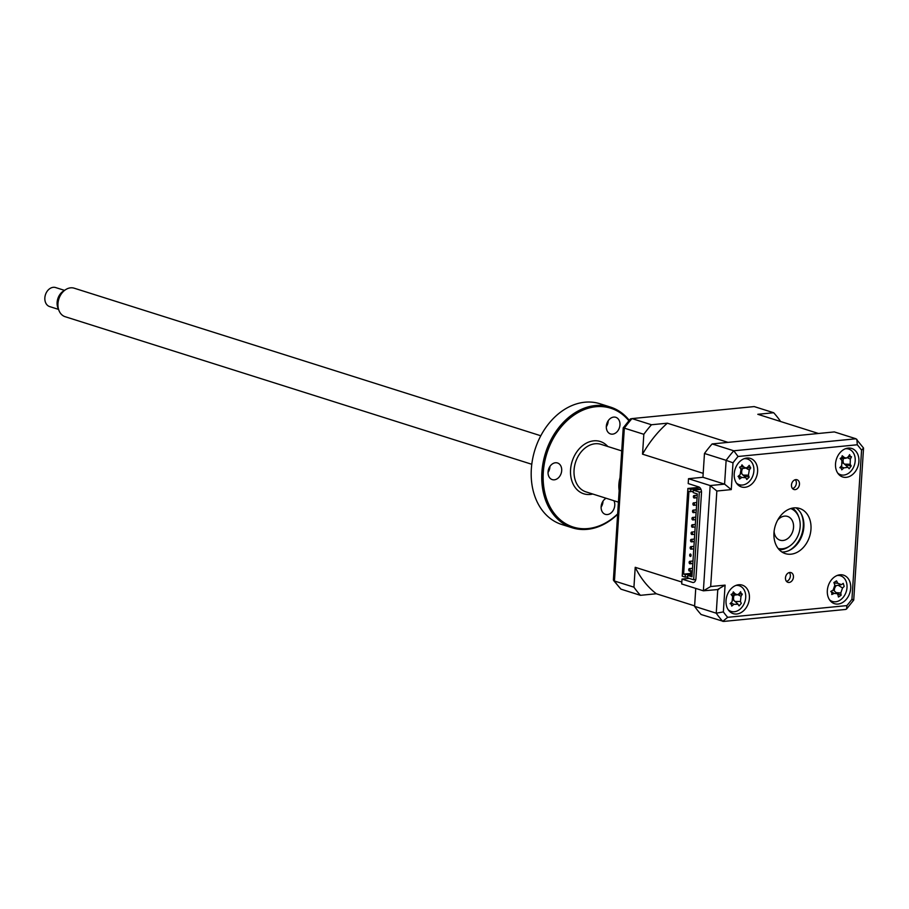 <?xml version="1.0" encoding="UTF-8"?>
<svg xmlns="http://www.w3.org/2000/svg" width="909" height="909" viewBox="0 0 909 909"><rect width="100%" height="100%" fill="white"/><g stroke="black" fill="none" stroke-linecap="round" stroke-linejoin="round"><path stroke-width="1.36" d="M779.297 549.809A22.43 17.032 107.5 0 0 780.842 549.74A22.43 17.032 107.5 0 0 789.342 546.286M798.681 516.778A22.43 17.032 107.5 0 0 792.478 508.108M786.512 581.396A5.113 3.875 107.5 0 0 790.069 577.658A5.113 3.875 107.5 0 0 789.319 572.545M789.137 582.453A5.113 3.875 107.5 0 0 793.352 577.851A5.113 3.875 107.5 0 0 791 572.59A5.113 3.875 107.5 0 0 789.785 572.465A5.113 3.875 107.5 0 0 785.569 577.067A5.113 3.875 107.5 0 0 787.921 582.328A5.113 3.875 107.5 0 0 789.137 582.453M795.148 489.621A5.113 3.875 107.5 0 0 799.363 485.02A5.113 3.875 107.5 0 0 797.011 479.747A5.113 3.875 107.5 0 0 795.795 479.634A5.113 3.875 107.5 0 0 791.569 484.236A5.113 3.875 107.5 0 0 793.932 489.497A5.113 3.875 107.5 0 0 795.148 489.621M792.523 488.565A5.113 3.875 107.5 0 0 796.068 484.815A5.113 3.875 107.5 0 0 795.318 479.713M736.767 613.995A14.953 11.351 107.5 0 0 749.118 600.531A14.953 11.351 107.5 0 0 742.233 585.112A14.953 11.351 107.5 0 0 738.665 584.76A14.953 11.351 107.5 0 0 726.325 598.224A14.953 11.351 107.5 0 0 733.211 613.632A14.953 11.351 107.5 0 0 736.767 613.995M730.166 611.95A14.953 11.351 107.5 0 0 730.279 611.939A14.953 11.351 107.5 0 0 731.972 611.621M740.051 586.044A14.953 11.351 107.5 0 0 738.767 584.748M838.075 604.042A14.953 11.351 107.5 0 0 850.415 590.566A14.953 11.351 107.5 0 0 843.529 575.158A14.953 11.351 107.5 0 0 839.961 574.795A14.953 11.351 107.5 0 0 827.622 588.271A14.953 11.351 107.5 0 0 834.507 603.678A14.953 11.351 107.5 0 0 838.075 604.042M831.474 601.997A14.953 11.351 107.5 0 0 831.576 601.985A14.953 11.351 107.5 0 0 833.269 601.667M841.359 576.09A14.953 11.351 107.5 0 0 840.075 574.783M846.268 477.327A14.953 11.351 107.5 0 0 858.607 463.863A14.953 11.351 107.5 0 0 851.722 448.455A14.953 11.351 107.5 0 0 848.154 448.092A14.953 11.351 107.5 0 0 835.814 461.556A14.953 11.351 107.5 0 0 842.7 476.975A14.953 11.351 107.5 0 0 846.268 477.327M839.666 475.282A14.953 11.351 107.5 0 0 839.768 475.271A14.953 11.351 107.5 0 0 841.461 474.952M849.551 449.387A14.953 11.351 107.5 0 0 848.267 448.08M744.971 487.292A14.953 11.351 107.5 0 0 757.311 473.816A14.953 11.351 107.5 0 0 750.425 458.409A14.953 11.351 107.5 0 0 746.857 458.045A14.953 11.351 107.5 0 0 734.517 471.521A14.953 11.351 107.5 0 0 741.403 486.929A14.953 11.351 107.5 0 0 744.971 487.292M739.187 485.861A14.953 11.351 107.5 0 0 740.233 485.826L738.369 485.236A14.953 11.351 107.5 0 0 738.472 485.236A14.953 11.351 107.5 0 0 740.165 484.917M748.243 459.34A14.953 11.351 107.5 0 0 746.959 458.034M790.966 554.195A23.679 17.975 107.5 0 0 810.51 532.867A23.679 17.975 107.5 0 0 799.602 508.461A23.679 17.975 107.5 0 0 793.966 507.892A23.679 17.975 107.5 0 0 774.423 529.22A23.679 17.975 107.5 0 0 785.331 553.626A23.679 17.975 107.5 0 0 790.966 554.195M781.922 552.002A23.679 17.975 107.5 0 0 783.853 551.945A23.679 17.975 107.5 0 0 802.84 533.026A23.679 17.975 107.5 0 0 795.898 507.836M689.227 578.385L682.023 579.09L692.544 582.419A4.988 3.091 84.4 0 0 695.953 578.522L701.498 492.758A4.988 3.091 84.4 0 0 698.726 486.906L688.204 483.577L688.511 478.702L710.179 485.554L716.849 491.019L710.679 586.532L725.087 585.123L723.359 611.905A112.171 85.151 107.5 0 0 727.666 617.313L846.87 605.599A112.171 85.151 107.5 0 0 851.938 599.27C854.028 600.122 854.255 600.304 852.608 599.804M718.712 589.475L703.373 590.816L681.705 583.964L682.023 579.09M642.538 454.17L643.822 434.297A117.159 88.934 -72.5 0 1 651.469 424.753L667.354 423.196A104.694 79.469 107.5 0 0 642.538 454.17L703.191 473.339L702.93 477.282L704.475 453.477L726.132 460.329A117.159 88.934 -72.5 0 1 733.779 450.784L855.994 438.774L834.337 431.923L712.122 443.933L733.779 450.784L738.063 456.488A112.171 85.151 107.5 0 0 732.995 462.817L726.132 460.329L724.587 484.133L702.93 477.282L688.511 478.702M704.475 453.477A117.159 88.934 -72.5 0 1 712.122 443.933M832.03 593.293L833.496 593.747M731.495 611.518L729.859 611.677L731.495 611.518M727.666 617.313L722.746 621.358A117.159 88.934 -72.5 0 1 716.247 613.2L694.59 606.348A117.159 88.934 -72.5 0 0 701.089 614.507L723.598 621.438L845.722 609.439L846.574 608.996L846.87 605.599M694.59 606.348L695.749 588.407M732.995 462.817L731.268 489.599L724.587 484.133L710.179 485.554L703.373 590.816L710.679 586.532M717.78 589.396L725.087 585.123M717.769 589.566L716.247 613.2L723.359 611.905M851.938 599.27L861.573 450.171L863.55 448.057L853.721 600.088L846.574 608.996M863.55 448.057L855.994 438.774M861.573 450.171A112.171 85.151 107.5 0 0 857.267 444.774L856.914 439.377M689.352 571.079A1.25 0.773 84.4 0 1 689.511 568.648A1.25 0.773 84.4 0 1 689.352 571.079M689.829 563.773A1.25 0.773 84.4 0 1 689.988 561.33A1.25 0.773 84.4 0 1 689.829 563.773M690.772 549.15A1.25 0.773 84.4 0 1 690.931 546.718A1.25 0.773 84.4 0 1 690.772 549.15M691.249 541.844A1.25 0.773 84.4 0 1 691.408 539.401A1.25 0.773 84.4 0 1 691.249 541.844M691.715 534.526A1.25 0.773 84.4 0 1 691.874 532.095A1.25 0.773 84.4 0 1 691.715 534.526M692.192 527.22A1.25 0.773 84.4 0 1 692.351 524.788A1.25 0.773 84.4 0 1 692.192 527.22M692.669 519.914A1.25 0.773 84.4 0 1 692.828 517.471A1.25 0.773 84.4 0 1 692.669 519.914M693.135 512.596A1.25 0.773 84.4 0 1 693.294 510.165A1.25 0.773 84.4 0 1 693.135 512.596M693.612 505.29A1.25 0.773 84.4 0 1 693.772 502.847A1.25 0.773 84.4 0 1 693.612 505.29M694.078 497.984A1.25 0.773 84.4 0 1 694.237 495.541A1.25 0.773 84.4 0 1 694.078 497.984M697.146 493.86L695.794 493.439M692.079 575.022L687.783 575.442L691.965 576.76L697.317 493.917L693.147 492.598L693.306 490.156L699.339 492.064L701.509 491.849M687.783 575.442L687.624 577.885L693.658 579.783L699.339 492.064M687.693 576.851L685.147 577.101L685.306 574.658L692.147 573.988M692.226 572.761L690.658 572.92M685.306 574.658L683.613 574.124L690.624 573.431L690.783 570.977M693.215 491.564L688.965 491.28L683.613 574.124M690.67 491.814L690.829 489.372L697.839 488.69L700.316 489.474L693.306 490.156M697.771 489.724L697.839 488.69M695.805 579.578L693.658 579.783M685.147 577.101L682.216 576.17L687.886 488.451L690.829 489.372M699.487 487.304L687.886 488.451M667.354 423.196L727.995 442.376L818.452 433.479L757.811 414.299L773.695 412.743A117.159 88.934 -72.5 0 1 780.195 420.901L780.161 421.378M773.695 412.743L754.197 406.584L631.982 418.594A117.159 88.934 107.5 0 0 624.335 428.139L623.222 427.855L613.427 579.681L614.45 581.01L613.393 579.885L623.222 427.855L624.335 428.139L614.45 581.01A117.159 88.934 107.5 0 0 620.949 589.157L613.552 580.442M640.436 595.327A117.159 88.934 -72.5 0 1 633.937 587.169L635.221 567.307A104.694 79.469 107.5 0 0 656.321 593.759L640.436 595.327L620.949 589.157M633.937 587.169L614.45 581.01M681.83 582.044L635.221 567.307M694.612 605.871L656.321 593.759M651.469 424.753L631.982 418.594L630.369 418.935L623.222 427.844M643.822 434.297L624.335 428.139M754.197 406.584L631.982 418.594M690.465 554.024A1.25 0.773 84.4 0 1 690.306 556.456A1.25 0.773 84.4 0 1 690.465 554.024M778.127 548.445A20.941 15.896 107.5 0 0 783.206 548.684A20.941 15.896 107.5 0 0 799.761 529.89A20.941 15.896 107.5 0 0 790.739 508.551M783.444 540.435A12.465 9.465 -72.5 0 1 774.082 531.47A12.465 9.465 107.5 0 0 782.342 540.525A12.465 9.465 107.5 0 0 792.784 531.254A12.465 9.465 107.5 0 0 789.705 517.516A12.465 9.465 107.5 0 0 777.672 520.118A12.465 9.465 -72.5 0 1 784.16 516.176A12.465 9.465 -72.5 0 1 793.568 526.811A12.465 9.465 -72.5 0 1 783.444 540.435M847.938 467.283L843.791 467.896A34.053 26.497 147.2 0 1 841.757 469.828L841.245 468.101L839.859 467.669A34.053 12.237 -47 0 0 841.723 465.544L841.882 460.397A34.053 1.761 -133.5 0 0 840.155 458.477L841.7 457.591L842.211 455.727A34.053 16.021 25.7 0 1 844.12 457.397L846.279 458.136L848.267 456.772A34.053 12.237 -47 0 0 849.597 454.625L850.267 456.307L851.494 456.784A34.053 26.497 147.2 0 1 850.335 459.136L850.176 464.283A34.053 16.021 25.7 0 1 851.199 465.976L849.154 468.726A34.053 1.761 -133.5 0 0 847.938 467.283L844.518 464.124L850.176 464.283M848.222 456.841L851.494 456.784M837.712 473.078A13.465 10.215 107.5 0 0 851.835 470.067A13.465 10.215 107.5 0 0 854.63 455.614A13.465 10.215 107.5 0 0 845.404 448.762M842.757 463.045A5.874 4.465 -72.5 0 1 843.632 463.408L844.847 464.442M840.893 466.51L843.791 467.896M846.279 458.136L841.404 458.772A5.874 4.465 -72.5 0 1 840.427 458.772M843.632 463.408A5.874 4.465 -72.5 0 1 843.472 458.511M844.95 464.567L851.199 465.976M728.211 609.746A13.465 10.215 107.5 0 0 741.551 607.701A13.465 10.215 107.5 0 0 745.3 592.85A13.465 10.215 107.5 0 0 735.904 585.43M738.006 604.235L733.904 604.337A34.053 25.532 154.6 0 1 731.734 606.087L731.245 604.133L730.052 603.667A34.053 11.272 -41.5 0 0 732.063 601.701L732.631 596.52A34.053 3.625 -129 0 0 731.075 594.418L732.665 593.691L733.302 591.895A34.053 17.873 30.3 0 1 735.063 593.77L737.392 594.747L739.165 593.657A34.053 11.272 -41.5 0 0 740.63 591.691L741.153 593.463L742.312 594.111A34.053 25.532 154.6 0 1 741.005 596.293L740.437 601.485A34.053 17.873 30.3 0 1 741.301 603.36L739.062 605.883A34.053 3.625 -129 0 0 738.006 604.235L737.688 603.849M738.881 593.986L742.312 594.111M737.392 594.747L732.529 595.384A5.874 4.465 -72.5 0 1 731.813 595.418M733.131 599.929A5.874 4.465 -72.5 0 1 733.881 600.383A5.874 4.465 -72.5 0 1 734.222 595.168M733.881 600.383L735.017 601.531M735.154 601.519L740.437 601.485M829.519 599.792A13.465 10.215 107.5 0 0 842.45 598.179A13.465 10.215 107.5 0 0 846.393 582.158A13.465 10.215 107.5 0 0 837.212 575.477M831.928 592.679L830.781 591.464A34.053 7.352 -26.2 0 0 833.121 590.111L834.871 585.112A34.053 8.511 -114.9 0 0 833.883 582.555L836.507 580.851A34.053 22.77 46.2 0 1 837.734 583.248L841.495 584.657A34.053 7.352 -26.2 0 0 843.222 583.351L844.188 586.407A34.053 21.6 173.4 0 1 842.541 587.987L840.802 592.975A34.053 22.77 46.2 0 1 841.086 595.304L838.462 597.02A34.053 8.511 -114.9 0 0 837.939 594.838L837.257 593.645L834.178 593.429A34.053 21.6 173.4 0 1 831.746 594.509L831.928 592.679L830.781 591.464M835.041 585.76A5.874 4.465 -72.5 0 0 835.61 585.726L841.495 584.657M836.928 593.35L841.086 595.304M838.393 585.362L842.541 587.987M834.326 590.952A5.874 4.465 -72.5 0 1 834.632 588.498M834.996 587.521A5.874 4.465 -72.5 0 1 836.223 585.646M833.258 590.021A5.874 4.465 -72.5 0 1 833.655 590.339L837.257 593.645M830.928 591.373L834.178 593.429M736.415 483.031A13.465 10.215 107.5 0 0 750.266 480.372A13.465 10.215 107.5 0 0 752.243 463.045A13.465 10.215 107.5 0 0 744.096 458.715M738.79 475.793L741.812 477.441A34.053 24.679 159.8 0 1 739.562 479.02L738.335 476.18M739.426 477.293L738.051 476.43A34.053 10.431 -37.5 0 0 740.153 474.6L741.028 469.419A34.053 4.954 -125.6 0 0 739.608 467.181L739.642 467.226M739.608 467.181L741.221 466.59L741.96 464.851A34.053 19.214 34 0 1 743.596 466.874L746.05 468.044L747.641 467.146A34.053 10.431 -37.5 0 0 749.186 465.34L750.709 467.942A34.053 24.679 159.8 0 1 749.3 469.987L748.425 475.157A34.053 19.214 34 0 1 749.141 477.18L746.8 479.52A34.053 4.954 -125.6 0 0 745.869 477.714L741.869 473.873A5.874 4.465 -72.5 0 1 741.88 473.884A5.874 4.465 -72.5 0 1 742.608 468.499M743.017 475.248L749.141 477.18M741.13 473.339A5.874 4.465 -72.5 0 1 741.869 473.873M745.869 477.714L741.812 477.441M740.915 466.851L743.596 466.874M746.05 468.044L741.176 468.692A5.874 4.465 -72.5 0 1 740.585 468.714M745.812 468.078L749.3 469.987M743.21 475.112L748.425 475.157M747.073 467.646L750.709 467.942M59.04 310.685L57.983 308.128A12.078 9.17 -72.5 0 1 57.858 298.606A12.078 9.17 -72.5 0 1 63.369 291.096L65.709 289.607A14.953 11.351 107.5 0 0 58.869 298.902A14.953 11.351 107.5 0 0 59.04 310.685A14.953 11.351 107.5 0 0 65.153 316.707L531.788 464.283M64.516 290.369L55.642 287.562A9.976 7.567 107.5 0 0 45.45 294.709A9.976 7.567 107.5 0 0 49.631 306.572L58.494 309.378M540.798 435.763L74.163 288.187A14.953 11.351 107.5 0 0 65.709 289.607M554.331 479.816A8.726 6.624 107.5 0 0 561.523 471.964A8.726 6.624 107.5 0 0 557.512 462.976A8.726 6.624 107.5 0 0 555.433 462.761A8.726 6.624 107.5 0 0 548.229 470.612A8.726 6.624 107.5 0 0 552.252 479.611A8.726 6.624 107.5 0 0 554.331 479.816M548.047 472.407A8.726 6.624 107.5 0 0 549.934 466.442M610.462 407.084L599.917 403.744A63.312 48.063 107.5 0 0 584.828 402.221A63.312 48.063 107.5 0 0 532.572 459.238A63.312 48.063 107.5 0 0 561.728 524.482L572.284 527.811A63.312 48.063 -72.5 0 1 543.127 462.567A63.312 48.063 -72.5 0 1 595.372 405.55A63.312 48.063 -72.5 0 1 610.462 407.084A63.312 48.063 -72.5 0 1 629.21 420.276M617.643 514.255A63.312 48.063 -72.5 0 1 587.373 529.333A63.312 48.063 -72.5 0 1 572.284 527.811M628.835 420.719A62.312 47.302 107.5 0 0 595.929 406.721A62.312 47.302 107.5 0 0 543.287 472.43A62.312 47.302 107.5 0 0 588.055 528.561A62.312 47.302 107.5 0 0 617.666 513.892M619.165 490.587A24.929 18.919 -72.5 0 1 619.995 477.725M606.11 498.246A8.726 6.624 107.5 0 0 601.122 506.858A8.726 6.624 107.5 0 0 605.314 514.335A8.726 6.624 107.5 0 0 607.394 514.551A8.726 6.624 107.5 0 0 613.7 509.449A8.726 6.624 107.5 0 0 613.927 500.723M601.11 507.142A8.726 6.624 107.5 0 0 602.997 501.166M612.598 434.15A8.726 6.624 107.5 0 0 619.79 426.287A8.726 6.624 107.5 0 0 615.779 417.299A8.726 6.624 107.5 0 0 613.7 417.095A8.726 6.624 107.5 0 0 606.496 424.946A8.726 6.624 107.5 0 0 610.518 433.934A8.726 6.624 107.5 0 0 612.598 434.15M606.314 426.741A8.726 6.624 107.5 0 0 608.201 420.765M800.784 512.983A24.929 18.919 -72.5 0 1 788.887 550.604M731.268 489.599L716.849 491.019M857.267 444.774L738.063 456.488M841.791 457.466L844.12 457.397M847.37 457.716L850.335 459.136M730.938 602.815L733.904 604.337M732.574 593.793L735.063 593.77M737.824 594.645L741.005 596.293M836.166 592.645L840.802 592.975M834.053 582.987L837.734 583.248M621.733 450.909L601.054 444.365A24.929 18.919 107.5 0 0 595.111 443.762A24.929 18.919 107.5 0 0 574.545 466.215A24.929 18.919 107.5 0 0 586.021 491.894L618.415 502.143M592.748 494.019A27.418 20.816 -72.5 0 1 590.259 494.451A27.418 20.816 -72.5 0 1 570.568 469.748A27.418 20.816 -72.5 0 1 593.725 440.842A27.418 20.816 -72.5 0 1 607.78 446.489M692.51 568.307L689.317 568.625M692.988 561.001L689.783 561.308M693.931 546.377L690.726 546.695M694.396 539.071L691.204 539.378M694.874 531.754L691.681 532.072M695.351 524.448L692.147 524.766M695.817 517.141L692.624 517.448M696.294 509.824L693.09 510.142M696.76 502.518L693.567 502.836M697.237 495.212L694.044 495.519M697.078 497.723L694.283 498.007M696.601 505.04L693.817 505.313M696.124 512.346L693.34 512.619M695.658 519.653L692.863 519.937M695.18 526.97L692.397 527.243M694.715 534.276L691.919 534.549M694.237 541.582L691.454 541.866M693.76 548.9L690.976 549.172M692.817 563.523L690.033 563.796M692.351 570.829L689.556 571.102M841.245 468.101L840.268 467.203M731.245 604.133L730.393 603.337M737.642 603.815L734.279 600.724M548.479 469.567L549.32 469.828"/></g></svg>
